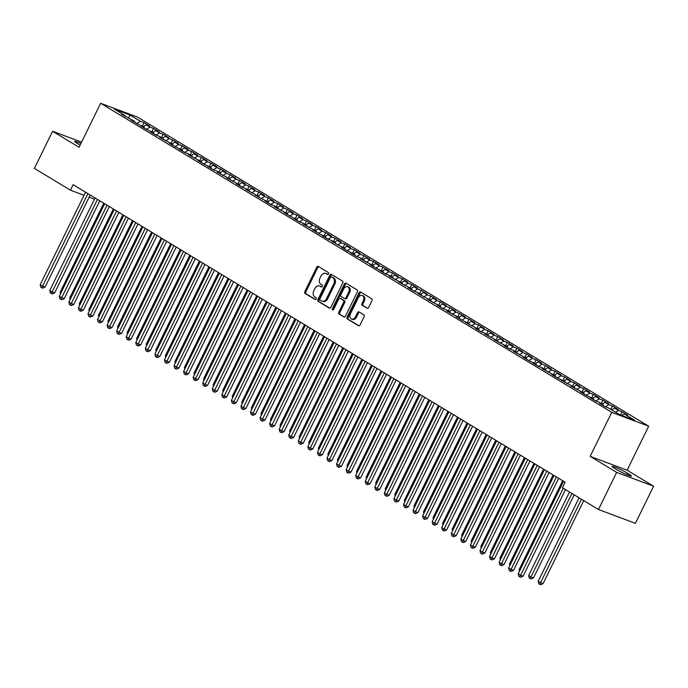 <?xml version="1.0" encoding="UTF-8"?>
<svg xmlns="http://www.w3.org/2000/svg" width="688" height="688" viewBox="0 0 688 688"><rect width="100%" height="100%" fill="white"/><g stroke="black" fill="none" stroke-linecap="round" stroke-linejoin="round"><path stroke-width="1.03" d="M328.503 273.833A1.058 0.765 -69.5 0 0 328.314 272.491L318.338 266.462A1.514 1.084 -69.5 0 0 318.209 266.394A1.514 1.084 -69.5 0 0 316.738 267.245L304.836 291.54A1.514 1.084 -69.5 0 0 305.119 293.458L315.087 299.486A1.058 0.765 -69.5 0 0 316.016 297.594L314.726 296.812A4.833 3.483 -69.5 0 1 313.831 290.68L314.829 288.659A4.833 3.483 -69.5 0 1 319.524 285.95A4.833 3.483 -69.5 0 1 319.946 286.156L321.236 286.93A1.058 0.765 -69.5 0 0 322.165 285.047L320.875 284.264A4.833 3.483 -69.5 0 1 319.98 278.124L320.978 276.103A4.833 3.483 -69.5 0 1 325.673 273.394A4.833 3.483 -69.5 0 1 326.095 273.6L327.385 274.383A1.058 0.765 -69.5 0 0 328.503 273.833M367.031 308.241A1.514 1.084 -69.5 0 0 367.16 308.301A1.514 1.084 -69.5 0 0 368.63 307.459L371.967 300.639A1.514 1.084 -69.5 0 0 371.692 298.721L360.615 292.03A1.514 1.084 -69.5 0 0 360.486 291.961A1.514 1.084 -69.5 0 0 359.016 292.813L347.113 317.108A1.514 1.084 -69.5 0 0 347.388 319.026L358.465 325.716A1.514 1.084 -69.5 0 0 358.594 325.785A1.514 1.084 -69.5 0 0 360.065 324.934L364.098 316.704A1.514 1.084 -69.5 0 0 363.823 314.786L359.084 311.922A1.514 1.084 -69.5 0 0 358.947 311.853A1.514 1.084 -69.5 0 0 357.485 312.705L355.481 316.781A4.042 2.907 -69.5 0 1 351.551 319.051A4.042 2.907 -69.5 0 1 350.459 313.745L358.293 297.758A4.042 2.907 -69.5 0 1 362.223 295.487A4.042 2.907 -69.5 0 1 363.316 300.794L362.008 303.46A1.514 1.084 -69.5 0 0 362.292 305.377L367.297 308.344M616.654 472.381L653.6 486.218L627.121 470.205L590.166 456.368L616.654 472.381L598.465 509.507L562.423 487.715L565.115 482.211L73.134 184.694L70.443 190.189L84.013 195.272M590.166 456.368L611.727 412.361L100.629 103.277L137.574 117.123L648.672 426.207L611.727 412.361M81.597 142.132L52.589 131.27L79.068 147.284L100.629 103.277M52.589 131.27L34.4 168.397L70.443 190.189M342.779 282.992A1.514 1.084 -69.5 0 0 342.504 281.074L331.427 274.374A1.514 1.084 -69.5 0 0 331.298 274.314A1.514 1.084 -69.5 0 0 329.827 275.157L317.933 299.452A1.514 1.084 -69.5 0 0 318.209 301.37L329.277 308.069A1.514 1.084 -69.5 0 0 329.414 308.129A1.514 1.084 -69.5 0 0 330.876 307.287L342.779 282.992M346.021 283.207L357.098 289.897A1.514 1.084 -69.5 0 1 357.373 291.815L345.471 316.11A1.514 1.084 -69.5 0 1 344 316.962A1.514 1.084 -69.5 0 1 343.871 316.893L339.132 314.029A1.514 1.084 -69.5 0 1 338.857 312.111L343.682 302.256A1.514 1.084 -69.5 0 0 343.407 300.338L340.259 298.437A1.514 1.084 -69.5 0 0 340.13 298.377A1.514 1.084 -69.5 0 0 338.659 299.22L333.637 309.48A1.058 0.765 -69.5 0 1 332.321 308.688L344.421 283.989A1.514 1.084 -69.5 0 1 345.892 283.138A1.514 1.084 -69.5 0 1 346.021 283.207M142.356 126.033L144.007 122.679L140.464 121.346L129.946 114.991L114.569 109.229L125.078 115.584L121.535 114.26L134.642 121.372L131.098 120.039L136.835 123.513L144.205 127.151L140.662 125.827L146.398 129.292L153.768 132.93L150.216 131.606L155.952 135.072L159.504 136.405L163.323 138.718L159.779 137.385L172.886 144.497L169.343 143.164L175.079 146.639L182.449 150.276L178.897 148.952L184.633 152.418L188.185 153.742L192.004 156.056L188.46 154.731L201.567 161.843L198.024 160.51L203.76 163.985L211.13 167.623L207.578 166.298L213.314 169.764L216.866 171.088L220.685 173.402L217.141 172.077L230.248 179.181L226.705 177.857L239.811 184.969L236.259 183.636L241.995 187.11L245.547 188.435L249.366 190.748L245.822 189.424L258.929 196.527L255.386 195.203L268.492 202.315L264.94 200.982L270.676 204.456L274.228 205.781L278.047 208.094L274.503 206.761L287.61 213.873L284.067 212.549L289.803 216.015L297.173 219.653L293.621 218.328L299.357 221.794L302.909 223.127L306.728 225.44L303.184 224.107L316.291 231.22L312.748 229.895L318.484 233.361L325.854 236.999L322.302 235.674L328.038 239.14L331.59 240.473L335.409 242.787L331.865 241.454L344.972 248.566L341.429 247.233L347.165 250.707L354.535 254.345L350.992 253.021L356.728 256.486L360.271 257.811L364.09 260.124L360.546 258.8L373.653 265.912L370.11 264.579L375.846 268.053L383.216 271.691L379.673 270.367L385.409 273.833L388.952 275.157L392.771 277.47L389.227 276.146L402.334 283.25L398.791 281.925L411.897 289.037L408.354 287.704L414.09 291.179L417.633 292.503L421.452 294.817L417.908 293.492L431.015 300.596L427.472 299.271L440.578 306.384L437.035 305.051L442.771 308.525L446.314 309.849L450.133 312.163L446.589 310.83L459.696 317.942L456.153 316.618L461.889 320.083L469.259 323.721L465.716 322.397L478.822 329.509L475.27 328.176L481.007 331.65L484.558 332.975L488.377 335.288L484.834 333.964L497.94 341.067L494.397 339.743L507.503 346.855L503.951 345.522L509.688 348.997L513.239 350.321L517.058 352.634L513.515 351.301L526.621 358.414L523.078 357.089L528.814 360.555L536.184 364.193L532.632 362.868L538.369 366.334L541.92 367.667L545.739 369.981L542.196 368.648L555.302 375.76L551.759 374.435L557.495 377.901L564.865 381.539L561.313 380.215L574.42 387.318L570.877 385.994L583.983 393.106L580.44 391.773L586.176 395.247L593.546 398.885L589.994 397.561L595.731 401.027L599.282 402.351L603.101 404.664L599.558 403.34L605.294 406.806L608.837 408.139L619.355 414.494L634.732 420.256L624.214 413.901L621.728 415.389M144.007 122.679L149.743 126.145L146.2 124.82L150.018 127.134L146.406 129.292M151.919 131.821L153.57 128.458L150.018 127.134M153.57 128.458L159.306 131.924L155.755 130.6L159.582 132.913L155.961 135.08M161.482 137.6L163.125 134.237L159.582 132.913M163.125 134.237L168.861 137.712L165.318 136.379L169.145 138.692L165.524 140.859M171.037 143.379L172.688 140.017L169.145 138.692M172.688 140.017L178.424 143.491L174.881 142.158L178.699 144.471L175.087 146.639M180.6 149.158L182.251 145.804L178.699 144.471M182.251 145.804L187.987 149.27L184.436 147.946L188.263 150.259L184.642 152.418M190.163 154.946L191.806 151.584L188.263 150.259M191.806 151.584L197.542 155.049L193.999 153.725L197.826 156.038L194.205 158.206M199.726 160.725L201.369 157.363L197.826 156.038M201.369 157.363L207.105 160.837L203.562 159.504L207.38 161.818L203.768 163.985M209.281 166.505L210.932 163.151L207.38 161.818M210.932 163.151L216.668 166.616L213.117 165.292L216.944 167.597L213.323 169.764M218.844 172.292L220.487 168.93L216.944 167.597M220.487 168.93L226.223 172.396L222.68 171.071L226.507 173.385L222.886 175.552M228.407 178.072L230.05 174.709L226.507 173.385M230.05 174.709L235.786 178.183L232.243 176.85L236.061 179.164L232.449 181.331M237.962 183.851L239.613 180.488L236.061 179.164M239.613 180.488L245.349 183.963L241.798 182.63L245.625 184.943L242.004 187.11M247.525 189.63L249.168 186.276L245.625 184.943M249.168 186.276L254.904 189.742L251.361 188.417L255.188 190.731L251.567 192.889M257.088 195.418L258.731 192.055L255.188 190.731M258.731 192.055L264.467 195.521L260.924 194.197L264.742 196.51L261.13 198.677M266.643 201.197L268.294 197.834L264.742 196.51M268.294 197.834L274.03 201.309L270.479 199.976L274.306 202.289L270.685 204.456M276.206 206.976L277.849 203.622L274.306 202.289M277.849 203.622L283.585 207.088L280.042 205.764L283.869 208.068L280.248 210.236M285.769 212.755L287.412 209.401L283.869 208.068M287.412 209.401L293.148 212.867L289.605 211.543L293.423 213.856L289.811 216.015M295.324 218.543L296.975 215.181L293.423 213.856M296.975 215.181L302.711 218.646L299.16 217.322L302.987 219.635L299.375 221.803M304.887 224.322L306.53 220.96L302.987 219.635M306.53 220.96L312.266 224.434L308.723 223.101L312.55 225.415L308.929 227.582M314.45 230.102L316.093 226.748L312.55 225.415M316.093 226.748L321.829 230.213L318.286 228.889L322.104 231.202L318.492 233.361M324.005 235.889L325.656 232.527L322.104 231.202M325.656 232.527L331.392 235.993L327.841 234.668L331.668 236.982L328.056 239.149M333.568 241.669L335.211 238.306L331.668 236.982M335.211 238.306L340.947 241.78L337.404 240.447L341.231 242.761L337.61 244.928M343.131 247.448L344.774 244.085L341.231 242.761M344.774 244.085L350.51 247.56L346.967 246.227L350.794 248.54L347.173 250.707M352.686 253.227L354.337 249.873L350.794 248.54M354.337 249.873L360.073 253.339L356.53 252.014L360.349 254.328L356.737 256.486M362.249 259.015L363.892 255.652L360.349 254.328M363.892 255.652L369.628 259.118L366.085 257.794L369.912 260.107L366.291 262.274M371.812 264.794L373.455 261.431L369.912 260.107M373.455 261.431L379.191 264.906L375.648 263.573L379.475 265.886L375.854 268.053M381.367 270.573L383.018 267.219L379.475 265.886M383.018 267.219L388.754 270.685L385.211 269.361L389.03 271.665L385.418 273.833M390.93 276.361L392.573 272.998L389.03 271.665M392.573 272.998L398.309 276.464L394.766 275.14L398.593 277.453L394.972 279.62M400.493 282.14L402.136 278.778L398.593 277.453M402.136 278.778L407.872 282.252L404.329 280.919L408.156 283.232L404.535 285.4M410.048 287.919L411.699 284.557L408.156 283.232M411.699 284.557L417.435 288.031L413.892 286.698L417.711 289.012L414.099 291.179M419.611 293.699L421.254 290.345L417.711 289.012M421.254 290.345L426.99 293.81L423.447 292.486L427.274 294.799L423.653 296.958M429.174 299.486L430.817 296.124L427.274 294.799M430.817 296.124L436.553 299.59L433.01 298.265L436.837 300.579L433.216 302.746M438.729 305.266L440.38 301.903L436.837 300.579M440.38 301.903L446.116 305.377L442.573 304.044L446.392 306.358L442.78 308.525M448.292 311.045L449.935 307.691L446.392 306.358M449.935 307.691L455.671 311.157L452.128 309.832L455.955 312.137L452.334 314.304M457.855 316.833L459.498 313.47L455.955 312.137M459.498 313.47L465.234 316.936L461.691 315.611L465.518 317.925L461.897 320.092M467.41 322.612L469.061 319.249L465.518 317.925M469.061 319.249L474.797 322.715L471.254 321.391L475.073 323.704L471.461 325.871M476.973 328.391L478.624 325.028L475.073 323.704M478.624 325.028L484.361 328.503L480.809 327.17L484.636 329.483L481.015 331.65M486.536 334.17L488.179 330.816L484.636 329.483M488.179 330.816L493.915 334.282L490.372 332.958L494.199 335.271L490.578 337.43M496.091 339.958L497.742 336.595L494.199 335.271M497.742 336.595L503.478 340.061L499.935 338.737L503.754 341.05L500.142 343.217M505.654 345.737L507.305 342.375L503.754 341.05M507.305 342.375L513.042 345.849L509.49 344.516L513.317 346.829L509.696 348.997M515.217 351.516L516.86 348.162L513.317 346.829M516.86 348.162L522.596 351.628L519.053 350.295L522.88 352.609L519.259 354.776M524.781 357.296L526.423 353.942L522.88 352.609M526.423 353.942L532.159 357.407L528.616 356.083L532.435 358.396L528.823 360.555M534.335 363.083L535.986 359.721L532.435 358.396M535.986 359.721L541.723 363.187L538.171 361.862L541.998 364.176L538.377 366.343M543.898 368.863L545.541 365.5L541.998 364.176M545.541 365.5L551.277 368.974L547.734 367.641L551.561 369.955L547.94 372.122M553.462 374.642L555.104 371.288L551.561 369.955M555.104 371.288L560.84 374.754L557.297 373.429L561.116 375.734L557.504 377.901M563.016 380.43L564.667 377.067L561.116 375.734M564.667 377.067L570.404 380.533L566.852 379.208L570.679 381.522L567.058 383.689M572.579 386.209L574.222 382.846L570.679 381.522M574.222 382.846L579.958 386.321L576.415 384.988L580.242 387.301L576.621 389.468M582.143 391.988L583.785 388.625L580.242 387.301M583.785 388.625L589.521 392.1L585.978 390.767L589.797 393.08L586.185 395.247M591.697 397.767L593.348 394.413L589.797 393.08M593.348 394.413L599.085 397.879L595.533 396.555L599.36 398.868L595.739 401.027M601.26 403.555L602.903 400.192L599.36 398.868M602.903 400.192L608.639 403.658L605.096 402.334L608.923 404.647L605.302 406.814M610.824 409.334L612.466 405.972L608.923 404.647M612.466 405.972L618.202 409.446L614.659 408.113L618.478 410.426L615.536 412.189M620.481 414.916L622.029 411.759L618.478 410.426M622.029 411.759L627.766 415.225L624.214 413.901M603.101 404.664L603.273 405.585M593.546 398.885L593.71 399.805M614.659 408.113L611.718 409.876M583.983 393.106L584.155 394.026M605.096 402.334L602.155 404.097M574.42 387.318L574.592 388.238M595.533 396.555L592.592 398.309M564.865 381.539L565.029 382.459M585.978 390.767L583.037 392.53M555.302 375.76L555.474 376.68M576.415 384.988L573.474 386.751M545.739 369.981L545.911 370.901M566.852 379.208L563.911 380.971M536.184 364.193L536.348 365.113M557.297 373.429L554.356 375.184M526.621 358.414L526.793 359.334M547.734 367.641L544.793 369.404M517.058 352.634L517.23 353.555M538.171 361.862L535.23 363.625M507.503 346.855L507.667 347.767M528.616 356.083L525.675 357.837M497.94 341.067L498.112 341.988M519.053 350.295L516.112 352.058M488.377 335.288L488.549 336.208M509.49 344.516L506.549 346.279M478.822 329.509L478.986 330.429M499.935 338.737L496.994 340.5M469.259 323.721L469.431 324.641M490.372 332.958L487.431 334.712M459.696 317.942L459.868 318.862M480.809 327.17L477.868 328.933M450.133 312.163L450.305 313.083M471.254 321.391L468.313 323.154M440.578 306.384L440.75 307.295M461.691 315.611L458.75 317.374M431.015 300.596L431.187 301.516M452.128 309.832L449.187 311.587M421.452 294.817L421.624 295.737M442.573 304.044L439.632 305.807M411.897 289.037L412.069 289.958M433.01 298.265L430.069 300.028M402.334 283.25L402.506 284.17M423.447 292.486L420.506 294.24M392.771 277.47L392.943 278.391M413.892 286.698L410.951 288.461M383.216 271.691L383.388 272.611M404.329 280.919L401.388 282.682M373.653 265.912L373.825 266.832M394.766 275.14L391.825 276.903M364.09 260.124L364.262 261.044M385.211 269.361L382.27 271.115M354.535 254.345L354.707 255.265M375.648 263.573L372.707 265.336M344.972 248.566L345.144 249.486M366.085 257.794L363.144 259.557M335.409 242.787L335.581 243.698M356.53 252.014L353.589 253.769M325.854 236.999L326.026 237.919M346.967 246.227L344.026 247.99M316.291 231.22L316.463 232.14M337.404 240.447L334.463 242.21M306.728 225.44L306.9 226.361M327.841 234.668L324.899 236.431M297.173 219.653L297.345 220.573M318.286 228.889L315.345 230.643M287.61 213.873L287.782 214.794M308.723 223.101L305.782 224.864M278.047 208.094L278.219 209.014M299.16 217.322L296.218 219.085M268.492 202.315L268.655 203.227M289.605 211.543L286.664 213.306M258.929 196.527L259.101 197.447M280.042 205.764L277.101 207.518M249.366 190.748L249.538 191.668M270.479 199.976L267.537 201.739M239.811 184.969L239.974 185.889M260.924 194.197L257.983 195.96M230.248 179.181L230.42 180.101M251.361 188.417L248.42 190.172M220.685 173.402L220.857 174.322M241.798 182.63L238.856 184.393M211.13 167.623L211.293 168.543M232.243 176.85L229.302 178.613M201.567 161.843L201.739 162.764M222.68 171.071L219.739 172.834M192.004 156.056L192.176 156.976M213.117 165.292L210.175 167.046M182.449 150.276L182.612 151.197M203.562 159.504L200.621 161.267M172.886 144.497L173.058 145.417M193.999 153.725L191.058 155.488M163.323 138.718L163.495 139.63M184.436 147.946L181.494 149.7M153.768 132.93L153.931 133.85M174.881 142.158L171.94 143.921M144.205 127.151L144.377 128.071M165.318 136.379L162.377 138.142M134.642 121.372L134.814 122.292M155.755 130.6L152.813 132.363M125.078 115.584L125.25 116.504M146.2 124.82L143.259 126.575M598.465 509.507L635.411 523.344L653.6 486.218M627.121 470.205L648.672 426.207M89.13 197.189L94.488 199.193M99.605 201.111L101.42 201.79M129.946 114.991L128.493 118.19M140.464 121.346L136.843 123.513M80.926 143.491A9.838 0.912 26.1 0 0 74.648 141.375A9.838 0.912 26.1 0 0 77.099 143.31L78.819 144.351A9.838 0.912 26.1 0 0 80.135 145.116M616.31 469.388A9.838 0.912 26.1 0 0 625.805 474.247A9.838 0.912 26.1 0 0 631.532 476.113A9.838 0.912 26.1 0 0 629.09 474.178L627.37 473.138A9.838 0.912 26.1 0 0 617.867 468.287A9.838 0.912 26.1 0 0 612.139 466.412A9.838 0.912 26.1 0 0 614.582 468.347L616.31 469.388M327.858 274.435L327.092 273.979A4.833 3.483 -69.5 0 0 326.671 273.772L325.673 273.394M319.524 285.95L320.522 286.32A4.833 3.483 -69.5 0 1 320.943 286.526L321.709 286.991M318.785 266.729A1.514 1.084 -69.5 0 0 317.736 267.615L305.833 291.91A1.514 1.084 -69.5 0 0 306.117 293.828L315.56 299.538M331.874 274.65A1.514 1.084 -69.5 0 0 330.833 275.535L318.931 299.83A1.514 1.084 -69.5 0 0 319.206 301.748L329.836 308.172M331.539 276.894A1.058 0.765 -69.5 0 0 330.421 277.436L319.972 298.764A1.058 0.765 -69.5 0 0 320.161 300.106L321.528 300.931A4.833 3.483 -69.5 0 0 321.95 301.138A4.833 3.483 -69.5 0 0 326.645 298.429L333.783 283.852A4.833 3.483 -69.5 0 0 332.897 277.711L331.539 276.894L332.536 277.264A1.058 0.765 -69.5 0 0 332.347 277.195M321.95 301.138L322.947 301.507A4.833 3.483 -69.5 0 0 327.643 298.798L326.645 298.429M332.536 277.264L333.895 278.09A4.833 3.483 -69.5 0 1 334.781 284.221L327.643 298.798M344.421 316.996L339.132 314.029M340.99 298.712A1.514 1.084 -69.5 0 1 341.128 298.747A1.514 1.084 -69.5 0 1 341.257 298.816L344.404 300.716A1.514 1.084 -69.5 0 1 344.679 302.634L339.855 312.481A1.514 1.084 -69.5 0 0 340.13 314.399M346.468 283.473A1.514 1.084 -69.5 0 0 345.419 284.359L333.319 309.058A1.058 0.765 -69.5 0 0 333.216 309.978M348.696 292.03A4.042 2.907 -69.5 0 0 347.595 286.733A4.042 2.907 -69.5 0 0 343.673 288.994L340.913 294.636A1.514 1.084 -69.5 0 0 341.188 296.554L344.335 298.454A1.514 1.084 -69.5 0 0 344.464 298.515A1.514 1.084 -69.5 0 0 345.935 297.672L348.696 292.03L349.693 292.409A4.042 2.907 -69.5 0 0 348.592 287.111L347.595 286.733M344.602 298.549L345.333 298.824A1.514 1.084 -69.5 0 0 345.462 298.893A1.514 1.084 -69.5 0 0 346.933 298.042L345.935 297.672M349.693 292.409L346.933 298.042M362.223 295.487L363.221 295.866A4.042 2.907 -69.5 0 1 364.313 301.163L363.006 303.829A1.514 1.084 -69.5 0 0 363.29 305.747L367.581 308.344M351.551 319.051L352.557 319.421A4.042 2.907 -69.5 0 0 356.479 317.159L355.481 316.781M359.532 312.189A1.514 1.084 -69.5 0 0 358.482 313.074L356.479 317.159M361.062 292.297A1.514 1.084 -69.5 0 0 360.013 293.183L348.111 317.478A1.514 1.084 -69.5 0 0 348.386 319.395L359.016 325.82M103.768 203.209L60.174 292.185L61.06 292.718M60.553 293.767L60.174 292.185M87.918 193.629L42.596 286.148L40.205 284.703L85.536 192.184M90.197 195.005L45.09 287.085L42.596 286.148L41.753 287.782L40.798 287.206L40.205 284.703M45.09 287.085L42.751 288.16L41.753 287.782M113.322 208.997L69.737 297.964L70.623 298.506M70.107 299.555L69.737 297.964M122.885 214.776L79.301 303.752L80.186 304.285M79.67 305.334L79.301 303.752M97.481 199.408L52.159 291.936L49.768 290.491L95.09 197.963M99.76 200.793L54.653 292.864L52.159 291.936L51.316 293.57L50.353 292.985L49.768 290.491M54.653 292.864L52.314 293.939L51.316 293.57M107.044 205.196L61.714 297.715L59.323 296.27L104.653 203.751M109.323 206.572L64.216 298.652L61.714 297.715L60.871 299.349L59.916 298.773L59.323 296.27M64.216 298.652L61.868 299.719L60.871 299.349M132.449 220.556L88.855 309.531L89.741 310.064M89.234 311.114L88.855 309.531M142.003 226.335L98.418 315.31L99.304 315.852M98.797 316.893L98.418 315.31M116.599 210.975L71.277 303.494L68.886 302.049L114.217 209.53M118.878 212.351L73.771 304.431L71.277 303.494L70.434 305.128L69.479 304.552L68.886 302.049M73.771 304.431L71.432 305.506L70.434 305.128M126.162 216.754L80.84 309.273L78.449 307.828L123.771 215.31M128.441 218.139L83.334 310.211L80.84 309.273L79.997 310.907L79.034 310.331L78.449 307.828M83.334 310.211L80.995 311.286L79.997 310.907M151.566 232.123L107.982 321.098L108.867 321.631M108.351 322.681L107.982 321.098M135.725 222.542L90.395 315.061L88.004 313.616L133.334 221.089M138.004 223.918L92.897 315.99L90.395 315.061L89.552 316.695L88.597 316.119L88.004 313.616M92.897 315.99L90.549 317.065L89.552 316.695M161.13 237.902L117.536 326.877L118.431 327.411M117.915 328.46L117.536 326.877M145.28 228.321L99.958 320.84L97.567 319.395L142.898 226.877M147.567 229.697L102.452 321.778L99.958 320.84L99.115 322.474L98.16 321.898L97.567 319.395M102.452 321.778L100.113 322.853L99.115 322.474M170.693 243.681L127.099 332.657L127.985 333.19M127.478 334.239L127.099 332.657M154.843 234.101L109.521 326.619L107.13 325.175L152.452 232.656M157.122 235.477L112.015 327.557L109.521 326.619L108.678 328.253L107.715 327.677L107.13 325.175M112.015 327.557L109.676 328.632L108.678 328.253M180.247 249.46L136.663 338.436L137.548 338.978M137.032 340.018L136.663 338.436M164.406 239.88L119.076 332.407L116.693 330.954L162.015 238.435M166.685 241.264L121.578 333.336L119.076 332.407L118.233 334.041L117.278 333.456L116.693 330.954M121.578 333.336L119.23 334.411L118.233 334.041M189.811 255.248L146.217 344.224L147.112 344.757M146.596 345.806L146.217 344.224M173.969 245.668L128.639 338.186L126.248 336.742L171.579 244.223M176.248 247.044L131.133 339.124L128.639 338.186L127.796 339.82L126.841 339.244L126.248 336.742M131.133 339.124L128.794 340.19L127.796 339.82M199.374 261.027L155.78 350.003L156.666 350.536M156.159 351.585L155.78 350.003M183.524 251.447L138.202 343.966L135.811 342.521L181.133 250.002M185.803 252.823L140.696 344.903L138.202 343.966L137.359 345.6L136.405 345.023L135.811 342.521M140.696 344.903L138.357 345.978L137.359 345.6M208.928 266.806L165.344 355.782L166.229 356.324M165.713 357.364L165.344 355.782M193.087 257.226L147.757 349.745L145.374 348.3L190.696 255.781M195.366 258.602L150.259 350.682L147.757 349.745L146.914 351.379L145.959 350.803L145.374 348.3M150.259 350.682L147.911 351.757L146.914 351.379M218.492 272.594L174.907 361.561L175.793 362.103M175.277 363.152L174.907 361.561M202.65 263.005L157.32 355.533L154.929 354.088L200.26 261.56M204.929 264.39L159.814 356.461L157.32 355.533L156.477 357.167L155.522 356.582L154.929 354.088M159.814 356.461L157.475 357.536L156.477 357.167M228.055 278.373L184.461 367.349L185.347 367.882M184.84 368.931L184.461 367.349M212.205 268.793L166.883 361.312L164.492 359.867L209.814 267.348M214.484 270.169L169.377 362.249L166.883 361.312L166.04 362.946L165.086 362.37L164.492 359.867M169.377 362.249L167.038 363.316L166.04 362.946M237.609 284.153L194.025 373.128L194.91 373.661M194.394 374.711L194.025 373.128M221.768 274.572L176.446 367.091L174.055 365.646L219.377 273.127M224.047 275.948L178.94 368.028L176.446 367.091L175.595 368.725L174.64 368.149L174.055 365.646M178.94 368.028L176.592 369.103L175.595 368.725M247.173 289.932L203.588 378.907L204.474 379.449M203.958 380.49L203.588 378.907M231.331 280.351L186.001 372.87L183.61 371.425L228.941 278.907M233.61 281.736L188.495 373.808L186.001 372.87L185.158 374.513L184.203 373.928L183.61 371.425M188.495 373.808L186.156 374.883L185.158 374.513M256.736 295.72L213.142 384.695L214.028 385.228M213.521 386.278L213.142 384.695M240.886 286.139L195.564 378.658L193.173 377.213L238.495 284.686M243.165 287.515L198.058 379.595L195.564 378.658L194.721 380.292L193.767 379.716L193.173 377.213M198.058 379.595L195.719 380.662L194.721 380.292M266.29 301.499L222.706 390.474L223.591 391.008M223.075 392.057L222.706 390.474M250.449 291.918L205.127 384.437L202.736 382.992L248.058 290.474M252.728 293.294L207.621 385.375L205.127 384.437L204.276 386.071L203.321 385.495L202.736 382.992M207.621 385.375L205.282 386.45L204.276 386.071M275.854 307.278L232.269 396.254L233.155 396.787M232.639 397.836L232.269 396.254M260.012 297.698L214.682 390.216L212.291 388.772L257.622 296.253M262.291 299.074L217.176 391.154L214.682 390.216L213.839 391.85L212.884 391.274L212.291 388.772M217.176 391.154L214.837 392.229L213.839 391.85M285.417 313.066L241.823 402.033L242.709 402.575M242.202 403.624L241.823 402.033M269.567 303.477L224.245 396.004L221.854 394.559L267.176 302.032M271.846 304.861L226.739 396.933L224.245 396.004L223.402 397.638L222.448 397.053L221.854 394.559M226.739 396.933L224.4 398.008L223.402 397.638M294.971 318.845L251.387 407.821L252.272 408.354M251.756 409.403L251.387 407.821M279.13 309.265L233.808 401.783L231.417 400.339L276.739 307.82M281.409 310.641L236.302 402.721L233.808 401.783L232.957 403.417L232.002 402.841L231.417 400.339M236.302 402.721L233.963 403.787L232.957 403.417M304.535 324.624L260.95 413.6L261.836 414.133M261.32 415.182L260.95 413.6M288.693 315.044L243.363 407.563L240.972 406.118L286.303 313.599M290.972 316.42L245.865 408.5L243.363 407.563L242.52 409.197L241.565 408.62L240.972 406.118M245.865 408.5L243.518 409.575L242.52 409.197M314.098 330.403L270.504 419.379L271.39 419.921M270.883 420.961L270.504 419.379M298.248 320.823L252.926 413.342L250.535 411.897L295.857 319.378M300.527 322.208L255.42 414.279L252.926 413.342L252.083 414.976L251.129 414.4L250.535 411.897M255.42 414.279L253.081 415.354L252.083 414.976M323.652 336.191L280.068 425.167L280.953 425.7M280.437 426.749L280.068 425.167M333.216 341.97L289.631 430.946L290.517 431.479M290.001 432.528L289.631 430.946M342.779 347.75L299.185 436.725L300.071 437.258M299.564 438.308L299.185 436.725M352.333 353.537L308.749 442.504L309.634 443.046M309.118 444.087L308.749 442.504M361.897 359.317L318.312 448.292L319.198 448.825M318.682 449.875L318.312 448.292M371.46 365.096L327.866 454.071L328.752 454.605M328.245 455.654L327.866 454.071M381.014 370.875L337.43 459.851L338.315 460.392M337.799 461.433L337.43 459.851M390.578 376.663L346.993 465.638L347.879 466.172M347.363 467.221L346.993 465.638M400.141 382.442L356.547 471.418L357.433 471.951M356.926 473L356.547 471.418M409.695 388.221L366.111 477.197L366.996 477.73M366.48 478.779L366.111 477.197M419.259 394L375.674 482.976L376.56 483.518M376.044 484.558L375.674 482.976M428.822 399.788L385.228 488.764L386.114 489.297M385.607 490.346L385.228 488.764M438.376 405.567L394.792 494.543L395.677 495.076M395.161 496.125L394.792 494.543M447.94 411.347L404.355 500.322L405.241 500.864M404.725 501.905L404.355 500.322M457.503 417.134L413.909 506.101L414.795 506.643M414.288 507.692L413.909 506.101M467.057 422.914L423.473 511.889L424.358 512.422M423.851 513.472L423.473 511.889M476.621 428.693L433.036 517.668L433.922 518.202M433.406 519.251L433.036 517.668M486.184 434.472L442.59 523.448L443.485 523.989M442.969 525.03L442.59 523.448M495.747 440.26L452.154 529.235L453.039 529.769M452.532 530.818L452.154 529.235M505.302 446.039L461.717 535.015L462.603 535.548M462.087 536.597L461.717 535.015M514.865 451.818L471.271 540.794L472.166 541.327M471.65 542.376L471.271 540.794M524.428 457.606L480.835 546.573L481.72 547.115M481.213 548.155L480.835 546.573M533.983 463.385L490.398 552.361L491.284 552.894M490.768 553.943L490.398 552.361M543.546 469.164L499.952 558.14L500.847 558.673M500.331 559.722L499.952 558.14M553.109 474.944L509.516 563.919L510.401 564.461M509.894 565.502L509.516 563.919M562.664 480.731L519.079 569.707L519.965 570.24M519.449 571.289L519.079 569.707M307.811 326.611L262.489 419.13L260.098 417.685L305.42 325.157M310.09 327.987L264.983 420.058L262.489 419.13L261.638 420.764L260.683 420.187L260.098 417.685M264.983 420.058L262.644 421.133L261.638 420.764M317.374 332.39L272.044 424.909L269.653 423.464L314.984 330.945M319.653 333.766L274.546 425.846L272.044 424.909L271.201 426.543L270.246 425.967L269.653 423.464M274.546 425.846L272.199 426.921L271.201 426.543M326.929 338.169L281.607 430.688L279.216 429.243L324.538 336.724M329.208 339.545L284.101 431.625L281.607 430.688L280.764 432.322L279.81 431.746L279.216 429.243M284.101 431.625L281.762 432.7L280.764 432.322M336.492 343.948L291.17 436.476L288.779 435.022L334.101 342.504M338.771 345.333L293.664 437.405L291.17 436.476L290.319 438.11L289.364 437.525L288.779 435.022M293.664 437.405L291.325 438.48L290.319 438.11M346.055 349.736L300.725 442.255L298.334 440.81L343.665 348.291M348.334 351.112L303.227 443.192L300.725 442.255L299.882 443.889L298.927 443.313L298.334 440.81M303.227 443.192L300.88 444.259L299.882 443.889M355.61 355.515L310.288 448.034L307.897 446.589L353.219 354.071M357.889 356.891L312.782 448.972L310.288 448.034L309.445 449.668L308.491 449.092L307.897 446.589M312.782 448.972L310.443 450.047L309.445 449.668M365.173 361.295L319.851 453.813L317.46 452.369L362.782 359.85M367.452 362.671L322.345 454.751L319.851 453.813L319.008 455.447L318.045 454.871L317.46 452.369M322.345 454.751L320.006 455.826L319.008 455.447M374.736 367.074L329.406 459.601L327.015 458.156L372.346 365.629M377.015 368.458L331.908 460.53L329.406 459.601L328.563 461.235L327.608 460.65L327.015 458.156M331.908 460.53L329.561 461.605L328.563 461.235M384.291 372.862L338.969 465.38L336.578 463.936L381.9 371.417M386.57 374.238L341.463 466.318L338.969 465.38L338.126 467.014L337.172 466.438L336.578 463.936M341.463 466.318L339.124 467.384L338.126 467.014M393.854 378.641L348.532 471.16L346.141 469.715L391.463 377.196M396.133 380.017L351.026 472.097L348.532 471.16L347.689 472.794L346.726 472.217L346.141 469.715M351.026 472.097L348.687 473.172L347.689 472.794M403.417 384.42L358.087 476.947L355.696 475.494L401.027 382.975M405.696 385.805L360.589 477.876L358.087 476.947L357.244 478.581L356.289 477.997L355.696 475.494M360.589 477.876L358.242 478.951L357.244 478.581M412.972 390.208L367.65 482.727L365.259 481.282L410.581 388.763M415.251 391.584L370.144 483.664L367.65 482.727L366.807 484.361L365.853 483.784L365.259 481.282M370.144 483.664L367.805 484.73L366.807 484.361M422.535 395.987L377.213 488.506L374.822 487.061L420.144 394.542M424.814 397.363L379.707 489.443L377.213 488.506L376.37 490.14L375.407 489.564L374.822 487.061M379.707 489.443L377.368 490.518L376.37 490.14M432.098 401.766L386.768 494.285L384.377 492.84L429.708 400.321M434.377 403.142L389.27 495.222L386.768 494.285L385.925 495.919L384.97 495.343L384.377 492.84M389.27 495.222L386.923 496.297L385.925 495.919M441.653 407.545L396.331 500.073L393.94 498.628L439.271 406.101M443.932 408.93L398.825 501.002L396.331 500.073L395.488 501.707L394.534 501.122L393.94 498.628M398.825 501.002L396.486 502.077L395.488 501.707M451.216 413.333L405.894 505.852L403.503 504.407L448.825 411.888M453.495 414.709L408.388 506.789L405.894 505.852L405.051 507.486L404.088 506.91L403.503 504.407M408.388 506.789L406.049 507.856L405.051 507.486M460.779 419.112L415.449 511.631L413.058 510.186L458.389 417.668M463.058 420.488L417.951 512.569L415.449 511.631L414.606 513.265L413.651 512.689L413.058 510.186M417.951 512.569L415.604 513.644L414.606 513.265M470.334 424.892L425.012 517.41L422.621 515.966L467.952 423.447M472.622 426.276L427.506 518.348L425.012 517.41L424.169 519.053L423.215 518.468L422.621 515.966M427.506 518.348L425.167 519.423L424.169 519.053M479.897 430.679L434.575 523.198L432.184 521.753L477.506 429.226M482.176 432.055L437.069 524.127L434.575 523.198L433.732 524.832L432.769 524.256L432.184 521.753M437.069 524.127L434.73 525.202L433.732 524.832M489.46 436.459L444.13 528.977L441.748 527.533L487.07 435.014M491.739 437.835L446.632 529.915L444.13 528.977L443.287 530.611L442.332 530.035L441.748 527.533M446.632 529.915L444.285 530.99L443.287 530.611M499.024 442.238L453.693 534.757L451.302 533.312L496.633 440.793M501.303 443.614L456.187 535.694L453.693 534.757L452.85 536.391L451.896 535.814L451.302 533.312M456.187 535.694L453.848 536.769L452.85 536.391M508.578 448.017L463.256 540.544L460.865 539.091L506.187 446.572M510.857 449.402L465.75 541.473L463.256 540.544L462.413 542.178L461.459 541.594L460.865 539.091M465.75 541.473L463.411 542.548L462.413 542.178M518.141 453.805L472.811 546.324L470.429 544.879L515.751 452.36M520.42 455.181L475.313 547.261L472.811 546.324L471.968 547.958L471.013 547.381L470.429 544.879M475.313 547.261L472.966 548.327L471.968 547.958M527.705 459.584L482.374 552.103L479.983 550.658L525.314 458.139M529.984 460.96L484.868 553.04L482.374 552.103L481.531 553.737L480.577 553.161L479.983 550.658M484.868 553.04L482.529 554.115L481.531 553.737M537.259 465.363L491.937 557.882L489.546 556.437L534.868 463.918M539.538 466.739L494.431 558.819L491.937 557.882L491.094 559.516L490.14 558.94L489.546 556.437M494.431 558.819L492.092 559.894L491.094 559.516M546.822 471.142L501.492 563.67L499.11 562.225L544.432 469.698M549.101 472.527L503.994 564.599L501.492 563.67L500.649 565.304L499.694 564.728L499.11 562.225M503.994 564.599L501.647 565.674L500.649 565.304M569.535 492.006L528.642 575.486L531.024 576.931L533.527 577.868L574.205 494.835M533.527 577.868L531.179 578.935L530.181 578.565L571.926 493.459M530.181 578.565L529.227 577.989L528.642 575.486M556.386 476.93L511.055 569.449L508.664 568.004L553.995 475.485M558.665 478.306L513.549 570.386L511.055 569.449L510.212 571.083L509.258 570.507L508.664 568.004M513.549 570.386L511.21 571.461L510.212 571.083M579.09 497.794L538.197 581.265L540.587 582.71L543.081 583.648L583.759 500.615M543.081 583.648L540.742 584.723L539.745 584.344L581.48 499.239M539.745 584.344L538.79 583.768L538.197 581.265M563.248 488.213L520.618 575.228L518.227 573.783L563.549 481.265M565.527 489.589L523.112 576.166L520.618 575.228L519.775 576.862L518.821 576.286L518.227 573.783M523.112 576.166L520.773 577.241L519.775 576.862M327.092 273.979L326.095 273.6M320.943 286.526L319.946 286.156M306.117 293.828L305.119 293.458M305.833 291.91L304.836 291.54M317.736 267.615L316.738 267.245M319.206 301.748L318.209 301.37M318.931 299.83L317.933 299.452M330.833 275.535L329.827 275.157M334.781 284.221L333.783 283.852M333.895 278.09L332.897 277.711M339.855 312.481L338.857 312.111M344.679 302.634L343.682 302.256M344.404 300.716L343.407 300.338M341.257 298.816L340.259 298.437M333.319 309.058L332.321 308.688M345.419 284.359L344.421 283.989M363.29 305.747L362.292 305.377M363.006 303.829L362.008 303.46M364.313 301.163L363.316 300.794M358.482 313.074L357.485 312.705M348.386 319.395L347.388 319.026M348.111 317.478L347.113 317.108M360.013 293.183L359.016 292.813M628.505 475.365L629.09 474.178M626.648 474.608L627.37 473.138M332.442 277.221L331.444 276.851M341.128 298.747L340.13 298.377M345.462 298.893L344.464 298.515"/></g></svg>
